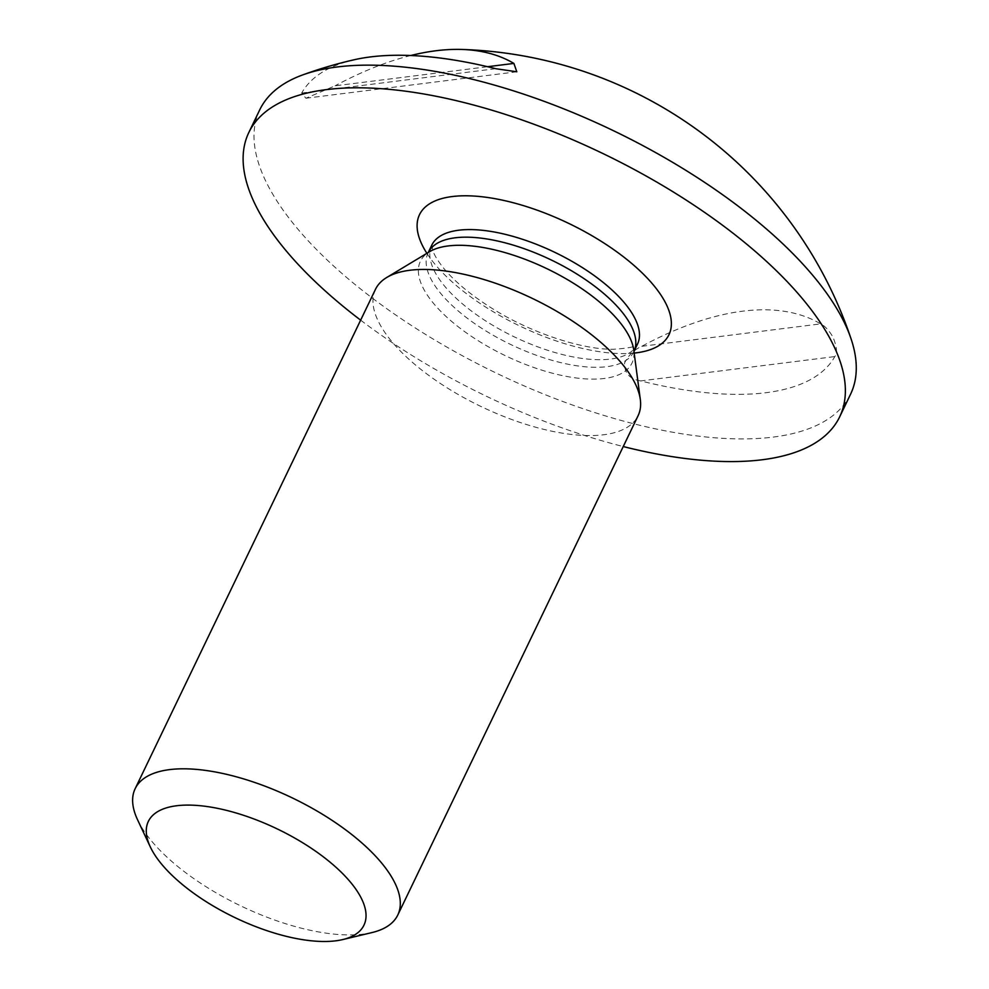 <?xml version="1.0" encoding="UTF-8"?>
<svg xmlns="http://www.w3.org/2000/svg" width="989" height="989" viewBox="0 0 989 989"><rect width="100%" height="100%" fill="white"/><g stroke="black" fill="none" stroke-linecap="round" stroke-linejoin="round"><path stroke-width="0.74" stroke-dasharray="4.95 3.71" d="M354.557 59.674A297.429 122.129 25.7 0 0 301.682 93.04L305.91 98.232L335.061 85.833L487.589 66.708M410.744 55.52A356.918 174.645 -49.7 0 0 335.061 85.833M640.724 380.913C629.857 379.244 624.455 373.273 624.541 362.975C628.472 355.187 634.221 349.636 641.799 346.298A356.918 174.645 130.3 0 1 820.647 323.873C824.678 325.764 828.757 330.103 832.874 336.89C836.904 346.706 837.547 353.283 834.815 356.584A297.429 122.129 25.7 0 1 640.724 380.913L834.815 356.584M259.724 109.853A327.853 134.615 -154.3 0 0 496.775 373.335A327.853 134.615 -154.3 0 0 850.565 394.215M360.651 320.164A327.853 134.615 -154.3 0 0 623.243 446.546M375.486 289.32A145.717 59.822 -154.3 0 0 480.839 406.417A145.717 59.822 -154.3 0 0 638.09 415.701M137.545 819.733A145.717 59.822 -154.3 0 0 240.512 905.776A145.717 59.822 -154.3 0 0 372.012 932.565M301.682 93.04L495.773 68.698M641.799 346.298L820.647 323.873M426.889 253.32A138.423 56.843 -154.3 0 0 634.159 353.073M431.785 245.148A114.143 46.866 -154.3 0 0 514.317 336.878A114.143 46.866 -154.3 0 0 637.485 344.147M428.249 252.492A114.143 46.866 -154.3 0 0 428.138 252.739A114.143 46.866 -154.3 0 0 510.658 344.469A114.143 46.866 -154.3 0 0 633.838 351.738A114.143 46.866 -154.3 0 0 633.949 351.491L633.764 350.081A117.394 48.201 -154.3 0 1 505.28 355.644A117.394 48.201 -154.3 0 1 429.473 251.762L428.249 252.504M516.802 71.789L305.91 98.232M431.834 245.037L432.873 250.712C434.282 255.063 437.793 260.787 443.393 267.895C454.285 281.247 470.344 294.648 491.582 308.086C530.599 332.91 582.36 349.723 613.304 349.265C641.651 347.498 635.037 343.962 637.546 344.048"/><path stroke-width="1.48" d="M487.589 66.708L513.897 63.42L516.802 71.789L495.773 68.698A297.429 122.129 25.7 0 0 370.516 56.917A297.429 122.129 25.7 0 0 354.557 59.674A424.998 424.998 0 0 0 302.547 74.979A327.853 134.615 -154.3 0 0 259.724 109.853L248.82 132.514A327.853 134.615 -154.3 0 0 360.651 320.164M513.897 63.42A356.918 174.645 -49.7 0 0 461.838 49.45A356.918 174.645 -49.7 0 0 435.976 50.748A356.918 174.645 -49.7 0 0 410.744 55.52M623.243 446.546A327.853 134.615 -154.3 0 0 839.661 416.863L850.565 394.215A327.853 134.615 -154.3 0 0 851.109 338.98A327.853 134.615 -154.3 0 0 762.939 225.987A327.853 134.615 -154.3 0 0 337.2 66.968A327.853 134.615 -154.3 0 0 302.547 74.979M839.661 416.863A327.853 134.615 -154.3 0 0 752.036 248.635A327.853 134.615 -154.3 0 0 453.222 99.938A327.853 134.615 -154.3 0 0 248.82 132.514M342.824 939.55L372.012 932.565A145.717 59.822 -154.3 0 0 397.763 915.06L638.09 415.701A145.717 59.822 -154.3 0 0 640.316 399.507A145.717 59.822 -154.3 0 0 599.149 340.933A145.717 59.822 -154.3 0 0 386.748 277.476A145.717 59.822 -154.3 0 0 375.486 289.32L135.159 788.678A145.717 59.822 -154.3 0 0 137.545 819.733L150.303 846.893A119.644 49.129 -154.3 0 0 234.85 917.557A119.644 49.129 -154.3 0 0 342.824 939.55A119.644 49.129 -154.3 0 0 331.983 863.78A119.644 49.129 -154.3 0 0 199.593 805.652A119.644 49.129 -154.3 0 0 150.303 846.893M397.763 915.06A145.717 59.822 -154.3 0 0 358.822 840.291A145.717 59.822 -154.3 0 0 226.011 774.202A145.717 59.822 -154.3 0 0 135.159 788.678M634.159 353.073A138.423 56.843 -154.3 0 0 631.971 263.692A138.423 56.843 -154.3 0 0 472.223 195.958A138.423 56.843 -154.3 0 0 426.889 253.32M637.522 344.073L637.485 344.147A114.143 46.866 -154.3 0 0 606.986 285.574A114.143 46.866 -154.3 0 0 502.944 233.8A114.143 46.866 -154.3 0 0 431.785 245.148L431.822 245.074M637.485 344.147L633.949 351.491A114.143 46.866 -154.3 0 0 603.327 293.164A114.143 46.866 -154.3 0 0 499.581 241.464A114.143 46.866 -154.3 0 0 428.249 252.492L431.785 245.148M640.316 399.507L633.764 350.081A117.394 48.201 -154.3 0 0 600.595 302.881A117.394 48.201 -154.3 0 0 429.473 251.762L386.748 277.476M851.109 338.98A424.998 424.998 0 0 0 461.838 49.45"/></g></svg>
